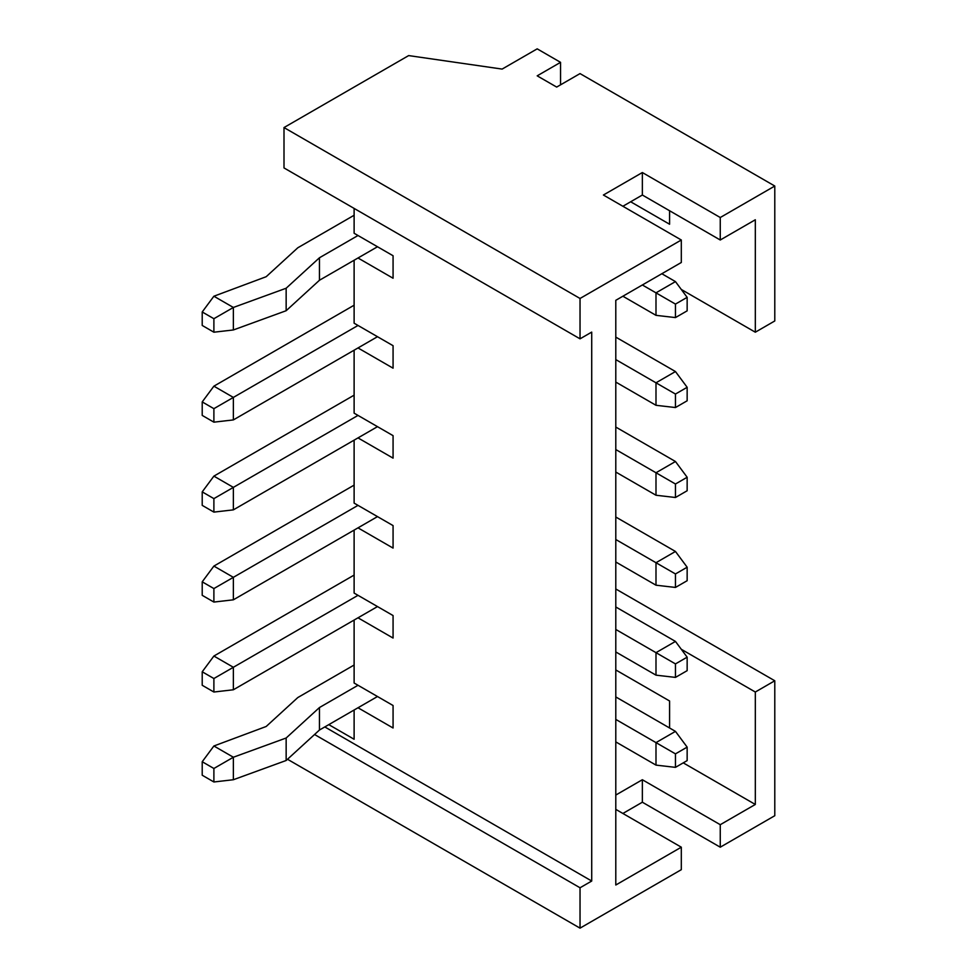 <?xml version="1.0" encoding="UTF-8"?>
<svg xmlns="http://www.w3.org/2000/svg" width="977" height="977" viewBox="0 0 977 977"><rect width="100%" height="100%" fill="white"/><g stroke="black" fill="none" stroke-linecap="round" stroke-linejoin="round"><path stroke-width="1.47" d="M615.791 719.414L655.994 742.618L655.994 765.113L615.791 741.897M615.791 696.931L675.461 731.382L655.994 742.618L675.461 753.865L687.149 747.124L687.149 760.607L675.461 767.36L655.994 765.113M354.114 620.053L354.114 683.021L393.072 705.516L393.072 727.999L358.009 707.763L319.455 730.027L319.455 707.543L358.009 685.28M354.114 665.032L297.802 697.554L266.184 726.485L213.89 745.988L202.215 761.73L213.89 768.484L233.369 757.236L213.89 745.988M319.455 730.027L286.151 760.497L233.369 779.731L233.369 757.236L286.151 738.014L319.455 707.543M233.369 779.731L213.89 781.979L213.89 768.484M213.89 781.979L202.215 775.225L202.215 761.73M675.461 731.382L687.149 747.124M675.461 767.36L675.461 753.865M377.488 696.516L358.009 707.763M286.151 760.497L286.151 738.014M615.791 629.457L655.994 652.66L655.994 675.156L615.791 651.952M615.791 606.973L675.461 641.425L655.994 652.66L675.461 663.908L687.149 657.167L687.149 670.662L675.461 677.403L655.994 675.156M354.114 530.108L354.114 593.076L393.072 615.559L393.072 638.054L358.009 617.806L233.369 689.774L213.89 692.021L202.215 685.28L202.215 671.785L213.89 678.526L233.369 667.279L213.89 656.043L202.215 671.785M354.114 575.087L213.89 656.043M233.369 689.774L233.369 667.279L358.009 595.323M213.89 678.526L213.89 692.021M675.461 641.425L687.149 657.167M675.461 677.403L675.461 663.908M377.488 606.57L358.009 617.806M615.791 669.941L669.587 700.997L669.587 727.975M615.791 588.984L774.785 680.774L755.319 692.021L681.311 649.29M755.319 692.021L755.319 804.462L683.253 762.866M615.791 809.371L681.311 847.193L615.791 885.015L615.791 300.318L681.311 262.483L681.311 240L603.407 195.021L642.353 172.538L720.257 217.517L774.785 186.033L774.785 320.957L755.319 332.204L681.311 289.473M755.319 804.462L720.257 824.698L642.353 779.731L615.791 795.058M324.816 726.937L591.72 881.034L580.033 887.775L314.557 734.509M328.797 724.629L354.114 739.247L354.114 710.01M287.507 759.263L580.033 928.15L580.033 887.775M622.886 813.462L642.353 802.215L720.257 847.193L720.257 824.698M720.257 847.193L774.785 815.71L774.785 680.774M642.353 802.215L642.353 779.731M580.033 928.15L681.311 869.677L681.311 847.193M615.791 561.995L655.994 585.199L655.994 562.715L675.461 551.468L615.791 517.016M213.89 602.064L213.89 588.569L202.215 581.828L202.215 595.323L213.89 602.064L233.369 599.817L377.488 516.613M615.791 539.512L675.461 573.951L675.461 587.446L687.149 580.704L687.149 567.21L675.461 551.468M354.114 485.129L213.89 566.086L233.369 577.334L358.009 505.365L354.114 503.118L354.114 440.151M213.89 566.086L202.215 581.828M233.369 599.817L233.369 577.334L213.89 588.569M687.149 567.21L675.461 573.951M675.461 587.446L655.994 585.199M358.009 527.861L393.072 548.097L393.072 525.602L358.009 505.365M591.72 881.034L591.72 332.095L580.033 338.836L284.002 167.934L284.002 127.56L580.033 298.474L681.311 240M354.114 208.406L354.114 233.259L393.072 255.742L393.072 278.237L358.009 257.989L377.488 246.754M354.114 260.236L354.114 323.204L393.072 345.699L393.072 368.182L358.009 347.946L377.488 336.699M354.114 350.193L354.114 413.161L393.072 435.657L393.072 458.14L358.009 437.904L233.369 509.86L213.89 512.107L202.215 505.365L202.215 491.871L213.89 498.624L233.369 487.376L213.89 476.129L202.215 491.871M580.033 298.474L580.033 338.836M622.886 296.226L655.994 315.339L655.994 292.844L675.461 281.608L661.832 273.731M354.114 215.27L297.802 247.779L266.184 276.711L213.89 296.226L233.369 307.462L213.89 318.71L202.215 311.968L202.215 325.451L213.89 332.204L233.369 329.957L286.151 310.723L319.455 280.252L358.009 257.989M642.353 284.979L675.461 304.091L675.461 317.586L687.149 310.845L687.149 297.35L675.461 281.608M233.369 329.957L233.369 307.462L286.151 288.239L319.455 257.769L358.009 235.506M213.89 318.71L213.89 332.204M202.215 311.968L213.89 296.226M687.149 297.35L675.461 304.091M675.461 317.586L655.994 315.339M319.455 257.769L319.455 280.252M286.151 288.239L286.151 310.723M615.791 382.08L655.994 405.296L655.994 382.801L675.461 371.553L615.791 337.114M213.89 422.162L213.89 408.667L202.215 401.913L202.215 415.408L213.89 422.162L233.369 419.915L358.009 347.946M615.791 359.597L675.461 394.049L675.461 407.543L687.149 400.79L687.149 387.295L675.461 371.553M354.114 305.215L213.89 386.171L233.369 397.419L358.009 325.463M213.89 386.171L202.215 401.913M233.369 419.915L233.369 397.419L213.89 408.667M687.149 387.295L675.461 394.049M675.461 407.543L655.994 405.296M630.666 201.775L669.587 224.234L669.587 210.739M755.319 332.204L755.319 219.764L720.257 240L642.353 195.021L622.886 206.269M774.785 186.033L580.033 73.593L556.67 87.075L537.191 75.84L560.554 62.345L537.191 48.85L502.129 69.086L408.655 55.591L284.002 127.56M720.257 217.517L720.257 240M642.353 172.538L642.353 195.021M560.554 62.345L560.554 84.828M615.791 449.554L655.994 472.758L655.994 495.241L615.791 472.038M615.791 427.059L675.461 461.51L655.994 472.758L675.461 484.006L687.149 477.252L687.149 490.747L675.461 497.501L655.994 495.241M354.114 395.172L213.89 476.129M233.369 509.86L233.369 487.376L358.009 415.408M213.89 498.624L213.89 512.107M675.461 461.51L687.149 477.252M675.461 497.501L675.461 484.006M377.488 426.656L358.009 437.904"/></g></svg>
